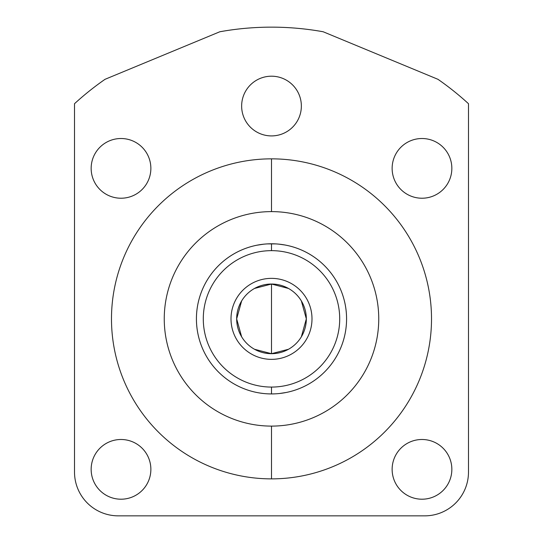 <?xml version="1.0" encoding="UTF-8"?>
<svg xmlns="http://www.w3.org/2000/svg" width="543" height="543" viewBox="0 0 543 543"><rect width="100%" height="100%" fill="white"/><g stroke="black" fill="none" stroke-linecap="round" stroke-linejoin="round"><path stroke-width="0.81" d="M271.5 211.614A107.249 107.249 0 0 0 164.251 318.863A107.249 107.249 0 0 0 271.5 426.106A107.249 107.249 0 0 0 378.749 318.863A107.249 107.249 0 0 0 271.5 211.614A107.249 107.249 0 0 0 164.251 318.863A107.249 107.249 0 0 0 271.5 426.106L271.5 478.872A160.015 160.015 0 0 1 111.485 318.863A160.015 160.015 0 0 1 271.5 158.848L271.5 211.614L271.5 158.848A160.015 160.015 0 0 1 431.515 318.863A160.015 160.015 0 0 1 271.5 478.872L271.5 426.106A107.249 107.249 0 0 0 378.749 318.863A107.249 107.249 0 0 0 271.5 211.614L271.5 158.848A160.015 160.015 0 0 0 111.485 318.863A160.015 160.015 0 0 0 271.5 478.872A160.015 160.015 0 0 0 431.515 318.863A160.015 160.015 0 0 0 271.5 158.848A160.015 160.015 0 0 0 111.485 318.863A160.015 160.015 0 0 0 271.5 478.872L271.5 426.106A107.249 107.249 0 0 1 178.62 265.235A107.249 107.249 0 0 1 364.38 265.235A107.249 107.249 0 0 1 271.5 426.106M439.857 80.635L437.977 79.319L323.16 31.759L320.906 31.365L323.16 31.759A291.713 291.713 0 0 0 320.601 31.311A291.713 291.713 0 0 1 323.16 31.759L320.906 31.365L323.16 31.759A291.713 291.713 0 0 0 219.84 31.759A291.713 291.713 0 0 1 222.399 31.311A291.713 291.713 0 0 0 219.84 31.759L105.023 79.319A291.713 291.713 0 0 0 103.143 80.635L101.493 81.81L103.143 80.635A291.713 291.713 0 0 1 105.023 79.319L103.143 80.635L105.023 79.319A291.713 291.713 0 0 0 103.143 80.635L105.023 79.319A291.713 291.713 0 0 0 74.513 103.706A291.713 291.713 0 0 1 99.871 82.984A291.713 291.713 0 0 0 74.513 103.706L74.513 472.091A43.759 43.759 0 0 0 118.265 515.85L424.735 515.85A43.759 43.759 0 0 0 468.487 472.091L468.487 103.706A291.713 291.713 0 0 0 437.977 79.319L323.16 31.759A291.713 291.713 0 0 0 219.84 31.759L105.023 79.319A291.713 291.713 0 0 0 74.513 103.706L74.513 472.091A43.759 43.759 0 0 0 118.265 515.85L424.735 515.85A43.759 43.759 0 0 0 468.487 472.091L468.487 103.706A291.713 291.713 0 0 0 442.85 82.78A291.713 291.713 0 0 1 468.487 103.706A291.713 291.713 0 0 0 437.977 79.319L439.857 80.635L437.977 79.319A291.713 291.713 0 0 1 440.108 80.812A291.713 291.713 0 0 0 437.977 79.319L439.823 80.615M421.992 439.491A29.858 29.858 0 0 1 451.844 469.349A29.858 29.858 0 0 1 421.992 499.207A29.858 29.858 0 0 1 392.134 469.349A29.858 29.858 0 0 1 421.992 439.491A29.858 29.858 0 0 0 392.134 469.349A29.858 29.858 0 0 0 421.992 499.207A29.858 29.858 0 0 0 451.844 469.349A29.858 29.858 0 0 0 421.992 439.491A29.858 29.858 0 0 1 447.846 484.281A29.858 29.858 0 0 1 396.132 484.281A29.858 29.858 0 0 1 421.992 439.491M121.008 439.491A29.858 29.858 0 0 1 150.866 469.349A29.858 29.858 0 0 1 121.008 499.207A29.858 29.858 0 0 1 91.156 469.349A29.858 29.858 0 0 1 121.008 439.491A29.858 29.858 0 0 0 91.156 469.349A29.858 29.858 0 0 0 121.008 499.207A29.858 29.858 0 0 0 150.866 469.349A29.858 29.858 0 0 0 121.008 439.491A29.858 29.858 0 0 1 146.868 484.281A29.858 29.858 0 0 1 95.154 484.281A29.858 29.858 0 0 1 121.008 439.491M421.992 138.513A29.858 29.858 0 0 1 451.844 168.371A29.858 29.858 0 0 1 421.992 198.229A29.858 29.858 0 0 1 392.134 168.371A29.858 29.858 0 0 1 421.992 138.513A29.858 29.858 0 0 0 392.134 168.371A29.858 29.858 0 0 0 421.992 198.229A29.858 29.858 0 0 0 451.844 168.371A29.858 29.858 0 0 0 421.992 138.513A29.858 29.858 0 0 1 447.846 183.296A29.858 29.858 0 0 1 396.132 183.296A29.858 29.858 0 0 1 421.992 138.513M121.008 138.513A29.858 29.858 0 0 1 150.866 168.371A29.858 29.858 0 0 1 121.008 198.229A29.858 29.858 0 0 1 91.156 168.371A29.858 29.858 0 0 1 121.008 138.513A29.858 29.858 0 0 0 91.156 168.371A29.858 29.858 0 0 0 121.008 198.229A29.858 29.858 0 0 0 150.866 168.371A29.858 29.858 0 0 0 121.008 138.513A29.858 29.858 0 0 1 146.868 183.296A29.858 29.858 0 0 1 95.154 183.296A29.858 29.858 0 0 1 121.008 138.513M271.5 76.196A29.858 29.858 0 0 1 301.358 106.055A29.858 29.858 0 0 1 271.5 135.913A29.858 29.858 0 0 1 241.642 106.055A29.858 29.858 0 0 1 271.5 76.196A29.858 29.858 0 0 0 241.642 106.055A29.858 29.858 0 0 0 271.5 135.913A29.858 29.858 0 0 0 301.358 106.055A29.858 29.858 0 0 0 271.5 76.196A29.858 29.858 0 0 1 297.354 120.987A29.858 29.858 0 0 1 245.646 120.987A29.858 29.858 0 0 1 271.5 76.196M317.268 30.761A291.713 291.713 0 0 0 227.334 30.51A291.713 291.713 0 0 1 317.268 30.761A291.713 291.713 0 0 0 227.334 30.51L224.34 30.985M441.513 81.817L442.85 82.78A291.713 291.713 0 0 1 468.487 103.706L468.487 472.091A43.759 43.759 0 0 1 424.735 515.85L118.265 515.85A43.759 43.759 0 0 1 74.513 472.091L74.513 103.706A291.713 291.713 0 0 1 105.023 79.319L219.84 31.759L224.116 31.026M442.952 82.855L443.387 83.167M315.666 30.51L318.85 31.019M468.487 103.706A291.713 291.713 0 0 0 437.977 79.319L323.16 31.759A291.713 291.713 0 0 0 219.84 31.759L220.024 31.732M74.513 103.706A291.713 291.713 0 0 1 99.871 82.984L101.487 81.817M105.023 79.319L103.231 80.574M101.398 81.878L100.245 82.706M103.143 80.635L101.493 81.81M222.094 31.365L219.99 31.732M318.897 31.026L317.893 30.863L318.897 31.026M444.167 83.737L443.461 83.222L444.167 83.737M286.134 392.494L279.509 393.505M275.457 393.831L271.5 393.933A75.07 75.07 0 0 0 346.57 318.863A75.07 75.07 0 0 0 271.5 243.787L275.437 243.888L271.5 243.787A75.07 75.07 0 0 0 196.43 318.863A75.07 75.07 0 0 0 271.5 393.933L267.563 393.831L271.5 393.933A75.07 75.07 0 0 1 196.43 318.863A75.07 75.07 0 0 1 271.5 243.787L271.5 250.649A68.208 68.208 0 0 0 203.292 318.863A68.208 68.208 0 0 0 271.5 387.071L271.5 393.933L271.5 387.071A68.208 68.208 0 0 0 339.708 318.863A68.208 68.208 0 0 0 271.5 250.649L271.5 243.787A75.07 75.07 0 0 1 346.57 318.863A75.07 75.07 0 0 1 271.5 393.933A75.07 75.07 0 0 0 336.517 281.322A75.07 75.07 0 0 0 206.483 281.322A75.07 75.07 0 0 0 271.5 393.933L275.457 393.831M284.831 244.981L279.211 244.187L284.831 244.981M342.144 344.255L341.927 344.853M340.298 348.905L340.02 349.529M332.18 363.063L331.922 363.416M329.289 366.783L328.814 367.346M258.176 392.738L260.572 393.132L258.169 392.738M281.294 393.295L279.272 393.532M272.376 393.933L274.086 393.892M341.893 292.772L342.144 293.464M340.122 288.414L340.298 288.808M331.922 274.303L332.18 274.656M328.814 270.38L329.228 270.869M256.866 245.226L263.491 244.214M261.706 244.431L263.728 244.194M267.55 243.895L275.457 243.895M270.624 243.793L268.914 243.834M267.556 243.888L275.45 243.895M260.769 393.166L261.835 393.308M271.5 250.649A68.208 68.208 0 0 0 203.292 318.863A68.208 68.208 0 0 0 271.5 387.071A68.208 68.208 0 0 0 339.708 318.863A68.208 68.208 0 0 0 271.5 250.649L271.5 243.787M288.496 288.455L271.5 284.03L271.5 353.69A34.833 34.833 0 0 1 236.667 318.863A34.833 34.833 0 0 1 271.5 284.03A34.833 34.833 0 0 1 306.333 318.863A34.833 34.833 0 0 1 271.5 353.69A34.833 34.833 0 0 0 306.333 318.863A34.833 34.833 0 0 0 271.5 284.03A34.833 34.833 0 0 0 236.667 318.863A34.833 34.833 0 0 0 271.5 353.69L288.496 349.264M301.358 336.796L306.333 318.863L301.358 300.924M254.504 349.264L271.5 353.69L271.5 284.03L254.504 288.455M241.642 300.924L236.667 318.863L241.642 336.796M214.186 367.346L213.772 366.858M211.078 363.416L210.82 363.063M202.98 349.529L202.702 348.911M201.107 344.948L200.856 344.255M200.856 293.464L201.073 292.867M202.702 288.815L202.878 288.414M210.82 274.656L211.078 274.303M213.711 270.937L214.186 270.38M271.5 278.362A40.494 40.494 0 0 0 231.006 318.863A40.494 40.494 0 0 0 271.5 359.357A40.494 40.494 0 0 0 311.994 318.863A40.494 40.494 0 0 0 271.5 278.362A40.494 40.494 0 0 0 236.429 339.11A40.494 40.494 0 0 0 306.571 339.11A40.494 40.494 0 0 0 271.5 278.362M280.907 393.342L282.421 393.132M281.165 244.411L279.19 244.18M262.093 244.377L260.579 244.588M260.572 393.132L263.789 393.539M271.5 387.071A68.208 68.208 0 0 1 212.428 284.756A68.208 68.208 0 0 1 330.572 284.756A68.208 68.208 0 0 1 271.5 387.071L271.5 393.933M271.5 284.03A34.833 34.833 0 0 0 241.336 336.28A34.833 34.833 0 0 0 301.664 336.28A34.833 34.833 0 0 0 271.5 284.03L271.5 353.69M271.5 478.872A160.015 160.015 0 0 0 431.515 318.863A160.015 160.015 0 0 0 271.5 158.848M440.108 80.812A291.713 291.713 0 0 0 437.977 79.319M323.16 31.759A291.713 291.713 0 0 0 320.601 31.311M222.399 31.311A291.713 291.713 0 0 0 219.84 31.759"/></g></svg>
